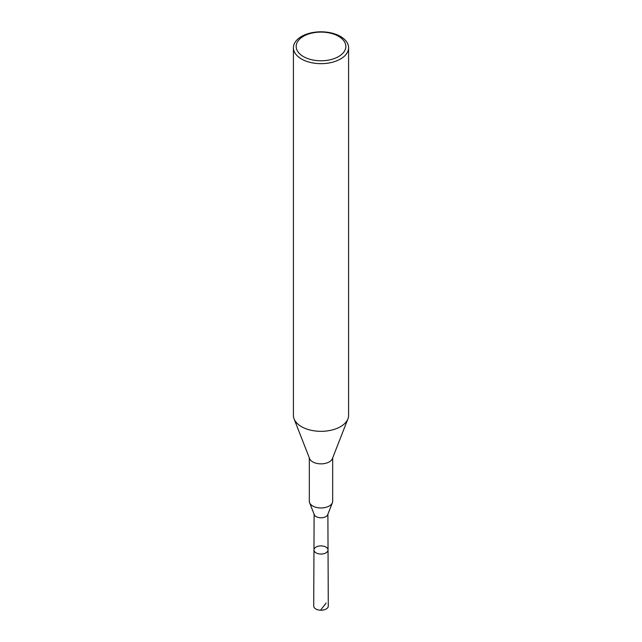 <?xml version="1.0" encoding="UTF-8"?>
<svg xmlns="http://www.w3.org/2000/svg" width="642" height="642" viewBox="0 0 642 642"><rect width="100%" height="100%" fill="white"/><g stroke="black" fill="none" stroke-linecap="round" stroke-linejoin="round"><path stroke-width="0.96" d="M309.605 502.718L314.291 514.691A6.885 3.972 0 0 0 321 517.789A6.885 3.972 0 0 0 327.709 514.691L332.395 502.718A11.676 6.741 180 0 1 321 507.974A11.676 6.741 180 0 1 309.605 502.718A11.676 6.741 180 0 1 309.324 501.233L309.324 457.874M328.038 549.969A7.038 4.061 180 0 1 321 554.038A7.038 4.061 180 0 1 313.962 549.969A7.038 4.061 0 0 0 316.024 552.85A7.038 4.061 0 0 0 323.704 553.733A7.038 4.061 0 0 0 328.038 549.969A7.038 4.061 0 0 0 321 545.909A7.038 4.061 0 0 0 313.962 549.969L313.713 606.008A7.287 4.205 0 0 0 315.848 608.993A7.287 4.205 0 0 0 323.801 609.9A7.287 4.205 0 0 0 328.287 606.008L327.885 514.25M348.59 47.733L348.59 415.398A27.59 15.93 180 0 1 347.916 418.905A27.59 15.93 180 0 1 321 431.328A27.59 15.93 180 0 1 294.084 418.905A27.59 15.93 180 0 1 293.41 415.398L293.41 47.733A27.59 15.93 180 0 1 310.439 33.023A27.59 15.93 180 0 1 340.509 36.474A27.59 15.93 180 0 1 348.59 47.733A27.59 15.93 180 0 1 321 63.662A27.59 15.93 180 0 1 293.41 47.733M347.916 418.905L332.395 458.605A11.676 6.741 180 0 1 321 463.861A11.676 6.741 180 0 1 309.605 458.605L294.084 418.905M332.676 457.874L332.676 501.233A11.676 6.741 180 0 1 332.395 502.718M338.559 36.297A24.829 14.333 180 0 1 327.428 60.284A24.829 14.333 180 0 1 297.013 42.725A24.829 14.333 180 0 1 338.559 36.297M326.152 603.039L321 609.595M314.115 514.25L313.962 549.969"/></g></svg>
